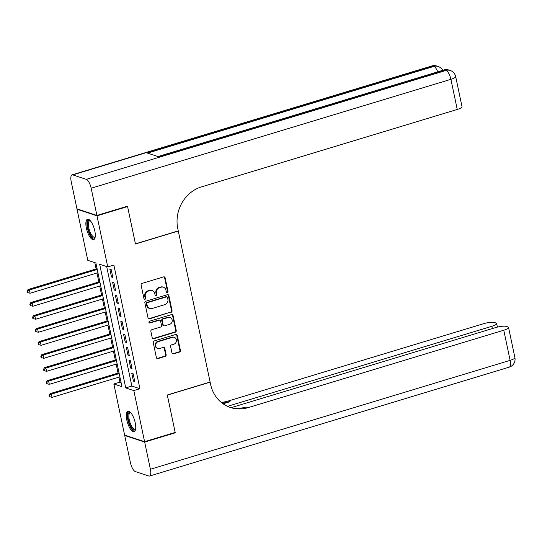 <?xml version="1.0" encoding="UTF-8"?>
<svg xmlns="http://www.w3.org/2000/svg" width="542" height="542" viewBox="0 0 542 542"><rect width="100%" height="100%" fill="white"/><g stroke="black" fill="none" stroke-linecap="round" stroke-linejoin="round"><path stroke-width="0.81" d="M167.329 292.504A0.935 0.854 108.3 0 0 167.986 291.352L165.12 277.782A1.341 1.22 108.3 0 0 163.65 276.867L142.038 283.412A1.341 1.22 108.3 0 0 141.103 285.051L143.962 298.628A0.935 0.854 108.3 0 0 144.992 299.265A0.935 0.854 108.3 0 0 145.649 298.12L145.276 296.359A4.289 3.896 108.3 0 1 148.257 291.108L150.059 290.566A4.289 3.896 108.3 0 1 152.268 290.58A4.289 3.896 108.3 0 1 154.761 293.486L155.134 295.248A0.935 0.854 108.3 0 0 156.164 295.885A0.935 0.854 108.3 0 0 156.814 294.74L156.442 292.978A4.289 3.896 108.3 0 1 159.429 287.727L161.225 287.179A4.289 3.896 108.3 0 1 163.433 287.199A4.289 3.896 108.3 0 1 165.933 290.106L166.306 291.867A0.935 0.854 108.3 0 0 167.329 292.504M166.597 292.362A0.935 0.854 108.3 0 0 167.444 291.176L164.585 277.599A1.341 1.22 108.3 0 0 164.063 276.813M144.26 299.123A0.935 0.854 108.3 0 0 145.107 297.937L144.734 296.183L145.276 296.359M155.425 295.742A0.935 0.854 108.3 0 0 156.272 294.557L155.906 292.802L156.442 292.978M126.828 420.07A10.65 3.733 73.2 0 1 127.953 411.27A10.65 3.733 73.2 0 1 135.243 422.848A10.65 3.733 73.2 0 1 134.118 431.649A10.65 3.733 73.2 0 1 126.828 420.07M86.361 228.06A10.65 3.733 73.2 0 1 87.486 219.259A10.65 3.733 73.2 0 1 94.782 230.845A10.65 3.733 73.2 0 1 93.658 239.645A10.65 3.733 73.2 0 1 86.361 228.06M171.963 352.984A1.341 1.22 108.3 0 0 173.433 353.899L179.497 352.056A1.341 1.22 108.3 0 0 180.432 350.417L177.254 335.342A1.341 1.22 108.3 0 0 175.784 334.428L154.165 340.972A1.341 1.22 108.3 0 0 153.237 342.612L156.408 357.693A1.341 1.22 108.3 0 0 157.885 358.608L165.208 356.385A1.341 1.22 108.3 0 0 166.137 354.746L164.782 348.289A1.341 1.22 108.3 0 0 163.311 347.381L159.673 348.479A3.584 3.259 108.3 0 1 155.669 345.037A3.584 3.259 108.3 0 1 158.237 341.643L172.464 337.334A3.584 3.259 108.3 0 1 176.475 340.776A3.584 3.259 108.3 0 1 173.907 344.17L171.536 344.888A1.341 1.22 108.3 0 0 170.601 346.528L171.963 352.984M126.923 206.346L127.58 206.563L135.466 243.988L178.291 231.028L210.113 382.029L167.288 394.989L175.174 432.414L144.585 441.676L124.619 435.084L113.854 383.987L121.943 386.663L95.887 262.999L87.79 260.323L77.025 209.232L96.991 215.824L107.756 266.921L99.66 264.245L125.724 387.909L133.82 390.586L144.585 441.676M127.58 206.563L96.991 215.824M106.659 266.556L131.841 386.06L139.931 388.729L113.874 265.065L107.756 266.921M139.931 388.729L133.82 390.586M171.123 312.321A1.341 1.22 108.3 0 0 172.058 310.681L168.88 295.6A1.341 1.22 108.3 0 0 167.41 294.692L145.791 301.237A1.341 1.22 108.3 0 0 144.863 302.876L148.034 317.951A1.341 1.22 108.3 0 0 149.504 318.865L170.588 312.145A1.341 1.22 108.3 0 0 171.516 310.505L168.338 295.424A1.341 1.22 108.3 0 0 167.817 294.638M173.067 315.471L176.245 330.552A1.341 1.22 108.3 0 1 175.31 332.192L153.691 338.736A1.341 1.22 108.3 0 1 152.221 337.822L150.866 331.372A1.341 1.22 108.3 0 1 151.794 329.726L160.561 327.07A1.341 1.22 108.3 0 0 161.496 325.43L160.595 321.149A1.341 1.22 108.3 0 0 159.124 320.241L149.992 322.998A0.935 0.854 108.3 0 1 148.948 322.097A0.935 0.854 108.3 0 1 149.619 321.21L171.597 314.556A1.341 1.22 108.3 0 1 173.067 315.471L172.525 315.295L175.703 330.369L176.245 330.552M112.844 277.443L111.198 269.631L109.85 269.184L111.496 276.996L112.844 277.443M115.588 290.458L113.942 282.653L112.594 282.206L114.233 290.017L115.588 290.458M118.325 303.479L116.686 295.668L115.331 295.221L116.977 303.032L118.325 303.479M121.069 316.494L119.423 308.683L118.075 308.242L119.721 316.047L121.069 316.494M123.813 329.516L122.167 321.704L120.819 321.257L122.465 329.069L123.813 329.516M126.557 342.53L124.911 334.719L123.562 334.272L125.209 342.083L126.557 342.53M129.301 355.545L127.655 347.734L126.306 347.293L127.953 355.105L129.301 355.545M132.045 368.567L130.398 360.755L129.05 360.308L130.697 368.12L132.045 368.567M131.794 373.323L133.44 381.134L134.789 381.582L133.142 373.77L131.794 373.323M94.789 262.633L96.117 268.94M96.971 272.992L98.854 281.955M99.714 286.013L101.598 294.97M102.458 299.028L104.342 307.992M105.195 312.043L107.086 321.006M107.939 325.065L109.83 334.021M110.683 338.079L112.573 347.043M113.427 351.101L115.317 360.057M116.171 364.116L118.061 373.072M118.915 377.13L119.972 382.137L121.069 382.503M77.601 209.056L77.025 209.232M119.972 382.137L113.854 383.987M131.841 386.06L125.724 387.909M111.496 276.996L112.675 276.644M114.233 290.017L115.419 289.658M116.977 303.032L118.163 302.673M119.721 316.047L120.9 315.695M122.465 329.069L123.644 328.709M125.209 342.083L126.388 341.724M127.953 355.105L129.131 354.746M130.697 368.12L131.875 367.761M133.44 381.134L134.619 380.782M163.433 287.199L162.891 287.023A4.289 3.896 108.3 0 0 160.689 287.003L161.225 287.179M155.906 292.802A4.289 3.896 108.3 0 1 158.887 287.551L160.689 287.003M152.268 290.58L151.726 290.404A4.289 3.896 108.3 0 0 149.517 290.383L150.059 290.566M144.734 296.183A4.289 3.896 108.3 0 1 147.715 290.932L149.517 290.383M148.562 318.737A1.341 1.22 108.3 0 0 148.969 318.689L170.588 312.145M167.492 297.517A0.935 0.854 108.3 0 0 166.469 296.88L147.492 302.626A0.935 0.854 108.3 0 0 146.835 303.771L147.228 305.627A4.289 3.896 108.3 0 0 149.727 308.534A4.289 3.896 108.3 0 0 151.929 308.547L164.904 304.624A4.289 3.896 108.3 0 0 167.885 299.374L167.492 297.517M166.95 296.88L166.408 296.704A0.935 0.854 108.3 0 0 165.927 296.698L166.469 296.88M149.727 308.534L149.185 308.357A4.289 3.896 108.3 0 1 146.686 305.444L146.299 303.595A0.935 0.854 108.3 0 1 146.95 302.443L165.927 296.698M152.749 338.608A1.341 1.22 108.3 0 0 153.156 338.56L174.775 332.016A1.341 1.22 108.3 0 0 175.703 330.369M159.815 320.241L159.273 320.065A1.341 1.22 108.3 0 0 158.582 320.058L149.457 322.822L149.992 322.998M169.66 324.319A3.584 3.259 108.3 0 0 170.066 317.497A3.584 3.259 108.3 0 0 168.223 317.483L163.203 319.001A1.341 1.22 108.3 0 0 162.275 320.64L163.176 324.922A1.341 1.22 108.3 0 0 164.646 325.837L169.66 324.319M170.066 317.497L169.524 317.321A3.584 3.259 108.3 0 0 167.681 317.307L168.223 317.483M163.955 325.83L163.42 325.654A1.341 1.22 108.3 0 1 162.634 324.746L161.733 320.464A1.341 1.22 108.3 0 1 162.668 318.825L167.681 317.307M172.525 315.295A1.341 1.22 108.3 0 0 172.004 314.509M174.314 337.348L173.772 337.171A3.584 3.259 108.3 0 0 171.929 337.158L172.464 337.334M157.83 348.465L157.295 348.282A3.584 3.259 108.3 0 1 157.695 341.467L171.929 337.158M156.936 358.472A1.341 1.22 108.3 0 0 157.343 358.425L164.666 356.209A1.341 1.22 108.3 0 0 165.601 354.57L164.24 348.113A1.341 1.22 108.3 0 0 163.718 347.327M172.485 353.763A1.341 1.22 108.3 0 0 172.891 353.716L178.962 351.88A1.341 1.22 108.3 0 0 179.89 350.24L176.712 335.159A1.341 1.22 108.3 0 0 176.191 334.38M97.072 268.649L28.082 289.536L29.431 289.984L30.115 293.236L97.933 272.701M97.242 269.449L29.431 289.984L27.642 291.305L27.1 291.129L27.371 292.429L27.913 292.605L27.642 291.305M30.115 293.236L27.913 292.605M27.1 291.129L28.082 289.536M95.182 236.996A9.214 3.232 73.2 0 1 89.322 232.504A9.214 3.232 73.2 0 1 87.499 223.25A9.214 3.232 73.2 0 1 90.223 220.621M90.399 220.818A8.53 2.995 -106.8 0 0 89.694 220.804A8.53 2.995 -106.8 0 0 90.101 232.071A8.53 2.995 -106.8 0 0 94.633 237.139A8.53 2.995 -106.8 0 0 95.216 236.732M88.102 219.219A10.583 3.713 -106.8 0 0 88.996 233.006A10.583 3.713 -106.8 0 0 94.193 239.34M135.642 429A9.214 3.232 73.2 0 1 129.782 424.515A9.214 3.232 73.2 0 1 127.959 415.253A9.214 3.232 73.2 0 1 130.683 412.625M130.859 412.821A8.53 2.995 -106.8 0 0 130.155 412.808A8.53 2.995 -106.8 0 0 130.561 424.081A8.53 2.995 -106.8 0 0 135.1 429.142A8.53 2.995 -106.8 0 0 135.676 428.742M128.562 411.222A10.583 3.713 -106.8 0 0 129.457 425.009A10.583 3.713 -106.8 0 0 134.653 431.344M96.91 215.438L127.499 206.177L135.439 243.859L178.264 230.892L177.796 228.683A34.126 31.029 -71.7 0 1 201.529 186.875L457.252 109.457L450.897 79.322L91.171 188.23L96.91 215.438L76.944 208.839L71.212 181.638A8.191 2.873 -106.8 0 1 72.072 174.863L431.798 65.955A8.191 2.873 73.2 0 1 432.523 65.989L72.797 174.897A8.191 2.873 -106.8 0 0 72.072 174.863M91.171 188.23A8.191 2.873 -106.8 0 0 86.293 179.348L72.797 174.897M437.733 71.842A8.191 2.873 73.2 0 0 433.871 66.429A8.191 7.446 -71.7 0 1 438.085 66.463L436.737 66.016A8.191 7.446 108.3 0 0 432.523 65.989L433.871 66.429L147.56 153.115L158.352 156.679L444.664 69.993L446.012 70.44A8.191 2.873 73.2 0 1 450.897 79.322A8.191 1.836 -11.9 0 0 455.673 76.564A8.191 8.191 0 0 0 450.226 70.474L448.878 70.026A8.191 7.446 108.3 0 0 444.664 69.993A8.191 2.873 73.2 0 0 443.939 69.965L157.959 156.55M455.673 76.564L462.028 106.699A8.191 1.836 168.1 0 1 457.252 109.457M174.599 432.591L175.256 432.807L167.315 395.118L210.14 382.157L210.601 384.366A34.126 31.029 108.3 0 0 230.492 407.516A34.126 31.029 108.3 0 0 248.053 407.652L503.775 330.227A8.191 1.836 -11.9 0 0 508.552 327.47A8.191 1.836 -11.9 0 0 507.874 326.934L506.282 326.413A8.191 1.836 -11.9 0 0 495.706 327.564L231.271 407.625M144.667 442.069L124.701 435.477L130.432 462.678A8.191 2.873 -106.8 0 0 135.317 471.56L148.806 476.012A8.191 2.873 -106.8 0 0 149.538 476.045A8.191 2.873 -106.8 0 0 150.398 469.27L144.667 442.069L175.256 432.807M124.701 435.477L125.277 435.301M227.511 406.337L491.872 326.298A8.191 1.836 -11.9 0 0 496.648 323.54A8.191 1.836 -11.9 0 0 495.977 323.005L494.385 322.483A8.191 1.836 -11.9 0 0 483.81 323.635L228.087 401.06A34.126 31.029 108.3 0 1 221.143 402.299M221.99 402.984A34.126 31.029 108.3 0 0 230.025 401.697L223.094 403.797M229.523 407.178A34.126 31.029 108.3 0 0 246.109 407.008L248.053 407.652M99.816 281.664L30.826 302.551L32.174 302.998L32.859 306.25L100.676 285.722M99.985 282.463L32.174 302.998L30.386 304.319L29.844 304.143L30.115 305.444L30.657 305.62L30.386 304.319M32.859 306.25L30.657 305.62M29.844 304.143L30.826 302.551M102.56 294.679L33.563 315.573L34.918 316.013L35.603 319.272L103.414 298.737M102.729 295.485L34.918 316.013L33.123 317.341L32.588 317.158L32.859 318.466L33.401 318.642L33.123 317.341M35.603 319.272L33.401 318.642M32.588 317.158L33.563 315.573M105.304 307.7L36.307 328.587L37.655 329.035L38.346 332.287L106.157 311.758M105.473 308.5L37.655 329.035L35.867 330.356L35.332 330.18L35.603 331.48L36.145 331.657L35.867 330.356M38.346 332.287L36.145 331.657M35.332 330.18L36.307 328.587M108.048 320.715L39.051 341.602L40.399 342.049L41.09 345.301L108.901 324.773M108.217 321.521L40.399 342.049L38.611 343.371L38.075 343.194L38.346 344.495L38.889 344.678L38.611 343.371M41.09 345.301L38.889 344.678M38.075 343.194L39.051 341.602M110.792 333.73L41.795 354.624L43.143 355.064L43.827 358.323L111.645 337.788M110.961 334.536L43.143 355.064L41.355 356.392L40.813 356.216L41.09 357.517L41.632 357.693L41.355 356.392M43.827 358.323L41.632 357.693M40.813 356.216L41.795 354.624M113.535 346.751L44.539 367.639L45.887 368.086L46.571 371.338L114.389 350.809M113.705 347.551L45.887 368.086L44.098 369.407L43.556 369.231L43.834 370.532L44.376 370.708L44.098 369.407M46.571 371.338L44.376 370.708M43.556 369.231L44.539 367.639M116.279 359.766L47.283 380.653L48.631 381.101L49.315 384.353L117.133 363.824M116.449 360.572L48.631 381.101L46.842 382.428L46.3 382.246L46.578 383.546L47.113 383.729L46.842 382.428M49.315 384.353L47.113 383.729M46.3 382.246L47.283 380.653M119.023 372.788L50.027 393.675L51.375 394.122L52.059 397.374L119.877 376.839M119.193 373.587L51.375 394.122L49.586 395.443L49.044 395.267L49.322 396.568L49.857 396.744L49.586 395.443M52.059 397.374L49.857 396.744M49.044 395.267L50.027 393.675M167.444 291.176L167.986 291.352M145.107 297.937L145.649 298.12M156.272 294.557L156.814 294.74M158.887 287.551L159.429 287.727M147.715 290.932L148.257 291.108M164.585 277.599L165.12 277.782M148.969 318.689L149.504 318.865M168.338 295.424L168.88 295.6M171.516 310.505L172.058 310.681M146.95 302.443L147.492 302.626M146.299 303.595L146.835 303.771M146.686 305.444L147.228 305.627M174.775 332.016L175.31 332.192M153.156 338.56L153.691 338.736M158.582 320.058L159.124 320.241M162.668 318.825L163.203 319.001M161.733 320.464L162.275 320.64M162.634 324.746L163.176 324.922M157.695 341.467L158.237 341.643M164.24 348.113L164.782 348.289M165.601 354.57L166.137 354.746M164.666 356.209L165.208 356.385M157.343 358.425L157.885 358.608M176.712 335.159L177.254 335.342M179.89 350.24L180.432 350.417M178.962 351.88L179.497 352.056M172.891 353.716L173.433 353.899M86.293 179.348L446.012 70.44A8.191 7.446 -71.7 0 1 450.226 70.474M230.025 401.697L228.087 401.06M150.398 469.27L510.124 360.362L503.775 330.227M492.353 328.581L491.872 326.298M510.124 360.362A8.191 2.873 73.2 0 1 509.256 367.137A8.191 8.191 0 0 0 514.9 357.605A8.191 1.836 168.1 0 1 510.124 360.362M442.719 70.338A8.191 8.191 0 0 0 438.085 66.463M436.737 66.016A8.191 8.191 0 0 0 431.798 65.955M448.878 70.026A8.191 8.191 0 0 0 443.939 69.965M497.4 327.104L496.648 323.54M149.538 476.045L509.256 367.137M514.9 357.605L508.552 327.47"/></g></svg>
